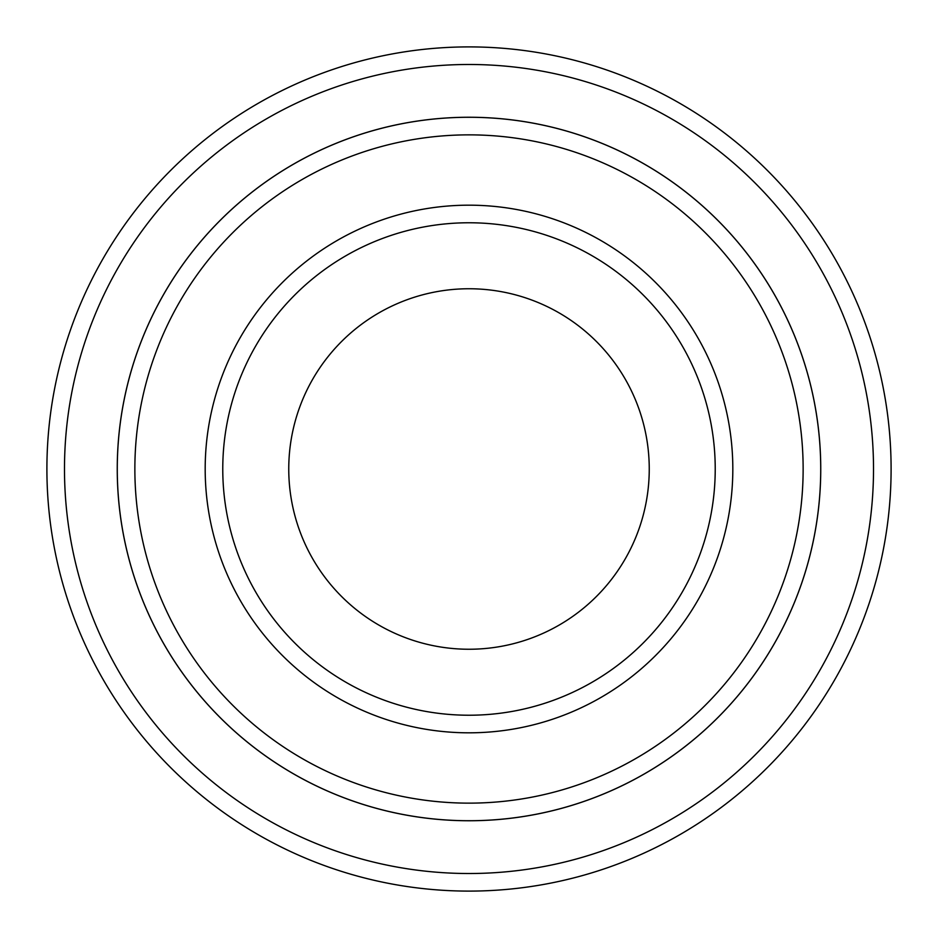 <?xml version="1.0" encoding="UTF-8"?>
<svg xmlns="http://www.w3.org/2000/svg" width="938" height="938" viewBox="0 0 938 938"><rect width="100%" height="100%" fill="white"/><g stroke="black" fill="none" stroke-linecap="round" stroke-linejoin="round"><path stroke-width="1.41" d="M134.861 469A334.139 334.139 0 0 0 636.07 758.373A334.139 334.139 0 0 0 636.07 179.627A334.139 334.139 0 0 0 134.861 469M117.273 469A351.727 351.727 0 0 0 469 820.727A351.727 351.727 0 0 0 820.727 469A351.727 351.727 0 0 0 469 117.273A351.727 351.727 0 0 0 117.273 469M715.225 469A246.225 246.225 0 0 1 345.888 682.243A246.225 246.225 0 0 1 345.888 255.757A246.225 246.225 0 0 1 715.225 469M649.248 469A180.248 180.248 0 0 1 378.87 625.095A180.248 180.248 0 0 1 378.87 312.905A180.248 180.248 0 0 1 649.248 469M64.488 469A404.513 404.513 0 0 0 671.256 819.32A404.513 404.513 0 0 0 671.256 118.68A404.513 404.513 0 0 0 64.488 469M820.75 469A351.75 351.75 0 0 1 293.125 773.627A351.75 351.75 0 0 1 293.125 164.373A351.75 351.75 0 0 1 820.75 469M891.1 469A422.1 422.1 0 0 0 469 46.9A422.1 422.1 0 0 0 46.9 469A422.1 422.1 0 0 0 469 891.1A422.1 422.1 0 0 0 891.1 469M205.188 469A263.812 263.812 0 0 0 600.906 697.473A263.812 263.812 0 0 0 600.906 240.527A263.812 263.812 0 0 0 205.188 469"/></g></svg>
